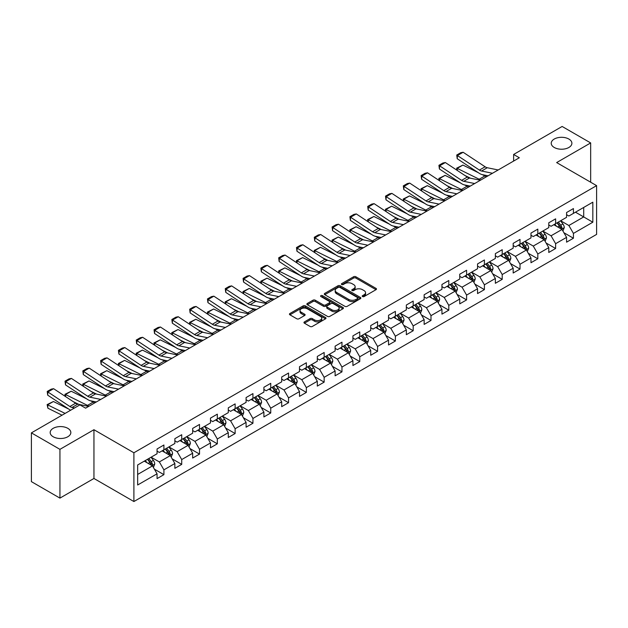 <?xml version="1.0" encoding="UTF-8"?>
<svg xmlns="http://www.w3.org/2000/svg" width="628" height="628" viewBox="0 0 628 628"><rect width="100%" height="100%" fill="white"/><g stroke="black" fill="none" stroke-linecap="round" stroke-linejoin="round"><path stroke-width="0.94" d="M362.537 296.557A1.107 0.644 0 0 0 364.107 296.557L376.015 289.681A1.586 0.918 0 0 0 376.478 289.037A1.586 0.918 0 0 0 376.015 288.393L355.848 276.752A1.586 0.918 0 0 0 353.603 276.752L341.703 283.62A1.107 0.644 0 0 0 341.381 284.076A1.107 0.644 0 0 0 341.703 284.523A1.107 0.644 0 0 0 343.273 284.523L344.811 283.636A5.071 2.928 0 0 1 351.978 283.636L353.658 284.61A5.071 2.928 0 0 1 355.15 286.674A5.071 2.928 0 0 1 353.658 288.747L352.12 289.634A1.107 0.644 0 0 0 351.798 290.089A1.107 0.644 0 0 0 352.12 290.544A1.107 0.644 0 0 0 353.69 290.544L355.228 289.649A5.071 2.928 0 0 1 362.403 289.649L364.083 290.623A5.071 2.928 0 0 1 365.567 292.695A5.071 2.928 0 0 1 364.083 294.76L362.537 295.655A1.107 0.644 0 0 0 362.215 296.102A1.107 0.644 0 0 0 362.537 296.557L362.537 295.655M67.808 428.327A10.331 5.966 0 0 0 56.551 427.032A10.331 5.966 0 0 0 50.177 432.543A10.331 5.966 0 0 0 53.199 436.766A10.331 5.966 0 0 0 64.456 438.054A10.331 5.966 0 0 0 70.838 432.543A10.331 5.966 0 0 0 67.808 428.327M568.866 139.047A10.331 5.966 0 0 0 557.609 137.752A10.331 5.966 0 0 0 551.227 143.263A10.331 5.966 0 0 0 554.257 147.478A10.331 5.966 0 0 0 565.514 148.773A10.331 5.966 0 0 0 571.888 143.263A10.331 5.966 0 0 0 568.866 139.047M304.423 321.897A1.586 0.918 0 0 0 303.96 322.541A1.586 0.918 0 0 0 304.423 323.192L310.083 326.458A1.586 0.918 0 0 0 312.32 326.458L325.54 318.82A1.586 0.918 0 0 0 326.003 318.176A1.586 0.918 0 0 0 325.54 317.533L305.373 305.883A1.586 0.918 0 0 0 303.136 305.883L289.916 313.521A1.586 0.918 0 0 0 289.453 314.165A1.586 0.918 0 0 0 289.916 314.816L296.746 318.757A1.586 0.918 0 0 0 298.991 318.757L304.651 315.491A1.586 0.918 0 0 0 305.114 314.848A1.586 0.918 0 0 0 304.651 314.196L301.259 312.242A4.239 2.449 0 0 1 300.019 310.515A4.239 2.449 0 0 1 302.633 308.254A4.239 2.449 0 0 1 307.249 308.78L320.531 316.449A4.239 2.449 0 0 1 321.772 318.176A4.239 2.449 0 0 1 319.15 320.437A4.239 2.449 0 0 1 314.534 319.903L312.32 318.632A1.586 0.918 0 0 0 310.083 318.632L304.423 321.897L304.423 323.192M93.949 429.709L59.935 449.35L31.4 432.873L31.4 481.637L59.935 498.114L93.949 478.473L133.897 501.536L133.897 452.772L93.949 429.709L93.949 478.473M590.665 182.206L590.665 142.933L556.651 162.573L596.6 185.637L133.897 452.772M590.665 142.933L562.131 126.463L513.625 154.464L513.625 161.058M31.4 432.873L79.905 404.872L85.612 408.161L519.332 157.761L513.625 154.464M344.921 306.338A1.586 0.918 0 0 0 347.166 306.338L360.386 298.708A1.586 0.918 0 0 0 360.849 298.057A1.586 0.918 0 0 0 360.386 297.413L340.219 285.771A1.586 0.918 0 0 0 337.974 285.771L324.755 293.402A1.586 0.918 0 0 0 324.291 294.053A1.586 0.918 0 0 0 324.755 294.697L344.921 306.338M321.332 296.793A1.107 0.644 0 0 1 322.462 296.95L322.462 295.631L342.959 307.469A1.586 0.918 0 0 1 343.43 308.12A1.586 0.918 0 0 1 342.959 308.764L329.739 316.394A1.586 0.918 0 0 1 327.502 316.394L307.335 304.753L307.335 303.457A1.586 0.918 0 0 0 306.872 304.109A1.586 0.918 0 0 0 307.335 304.753M307.335 303.457L312.995 300.192A1.586 0.918 0 0 1 315.232 300.192L323.412 304.918A1.586 0.918 0 0 0 325.649 304.918L329.41 302.751A1.586 0.918 0 0 0 329.873 302.099A1.586 0.918 0 0 0 329.41 301.456L320.892 296.542A1.107 0.644 0 0 1 320.57 296.086A1.107 0.644 0 0 1 321.253 295.498A1.107 0.644 0 0 1 322.462 295.631M133.897 501.536L596.6 234.401L596.6 185.637M154.378 469.155L163.908 474.65L163.908 469.846L174.867 463.519L174.867 468.331L181.72 464.375L181.72 459.563L192.67 453.235L192.67 458.048L199.523 454.091L199.523 449.287L210.482 442.96L210.482 447.772L217.327 443.815L217.327 439.003L228.286 432.676L228.286 437.488L235.131 433.532L235.131 428.728L246.09 422.401L246.09 427.213L252.935 423.256L252.935 418.444L263.893 412.117L263.893 416.929L270.739 412.973L270.739 408.169L281.697 401.841L281.697 406.646L288.55 402.697L288.55 397.885L299.501 391.558L299.501 396.37L306.354 392.414L306.354 387.609L317.313 381.282L317.313 386.087L324.158 382.138L324.158 377.326L335.116 370.999L335.116 375.811L341.962 371.855L341.962 367.042L352.92 360.723L352.92 365.527L359.766 361.579L359.766 356.767L370.724 350.44L370.724 355.252L377.577 351.295L377.577 346.483L388.528 340.164L388.528 344.968L395.381 341.02L395.381 336.208L406.34 329.881L406.34 334.693L413.185 330.736L413.185 325.924L424.143 319.605L424.143 324.409L430.989 320.461L430.989 315.649L441.947 309.321L441.947 314.133L448.792 310.177L448.792 305.365L459.751 299.046L459.751 303.85L466.596 299.901L466.596 295.089L477.555 288.762L477.555 293.574L484.408 289.618L484.408 284.806L495.359 278.479L495.359 283.291L502.212 279.342L502.212 274.53L513.17 268.203L513.17 273.015L520.015 269.059L520.015 264.247L530.974 257.92L530.974 262.732L537.819 258.783L537.819 253.971L548.778 247.644L548.778 252.456L555.623 248.5L555.623 243.688L566.582 237.36L566.582 242.173L573.427 238.224L573.427 233.412L592.832 222.21L592.832 202.177L583.702 207.444L583.702 216.935L592.832 222.21M163.908 474.65L157.063 478.607L157.063 473.795L137.658 484.997L137.658 464.963L157.063 453.761L157.063 448.957L163.908 445.001L163.908 449.813L174.867 443.486L174.867 438.674L181.72 434.717L181.72 439.529L192.67 433.202L192.67 428.398L199.523 424.442L199.523 429.254L210.482 422.927L210.482 418.115L217.327 414.158L217.327 418.97L228.286 412.643L228.286 407.839L235.131 403.882L235.131 408.695L246.09 402.367L246.09 397.555L252.935 393.599L252.935 398.411L263.893 392.084L263.893 387.272L270.739 383.323L270.739 388.135L281.697 381.808L281.697 376.996L288.55 373.04L288.55 377.852L299.501 371.525L299.501 366.713L306.354 362.764L306.354 367.576L317.313 361.249L317.313 356.437L324.158 352.481L324.158 357.293L335.116 350.966L335.116 346.154L341.962 342.205L341.962 347.017L352.92 340.69L352.92 335.878L359.766 331.922L359.766 336.734L370.724 330.406L370.724 325.594L377.577 321.646L377.577 326.458L388.528 320.131L388.528 315.319L395.381 311.362L395.381 316.174L406.34 309.847L406.34 305.035L413.185 301.087L413.185 305.891L424.143 299.572L424.143 294.76L430.989 290.803L430.989 295.615L441.947 289.288L441.947 284.476L448.792 280.528L448.792 285.332L459.751 279.013L459.751 274.201L466.596 270.244L466.596 275.056L477.555 268.729L477.555 263.917L484.408 259.968L484.408 264.773L495.359 258.453L495.359 253.641L502.212 249.685L502.212 254.497L513.17 248.17L513.17 243.358L520.015 239.409L520.015 244.214L530.974 237.894L530.974 233.082L537.819 229.126L537.819 233.938L548.778 227.611L548.778 222.799L555.623 218.85L555.623 223.654L566.582 217.327L566.582 212.523L573.427 208.567L573.427 213.379L592.832 202.177M162.087 450.865L170.306 455.606L159.347 461.933L151.128 457.192M157.063 451.132L159.347 452.45L163.908 449.813M159.347 461.933L163.908 469.846M170.306 455.606L174.867 463.519M179.891 440.589L188.11 445.33L177.151 451.658L168.932 446.908M174.867 440.848L177.151 442.167L181.72 439.529M177.151 451.658L181.72 459.563M188.11 445.33L192.67 453.235M197.694 430.306L205.913 435.047L194.955 441.374L186.736 436.633M192.67 430.572L194.955 431.883L199.523 429.254M194.955 441.374L199.523 449.287M205.913 435.047L210.482 442.96M215.498 420.03L223.717 424.771L212.759 431.098L204.547 426.349M210.482 420.289L212.759 421.608L217.327 418.97M212.759 431.098L217.327 439.003M223.717 424.771L228.286 432.676M233.302 409.746L241.521 414.488L230.57 420.815L222.351 416.074M228.286 410.013L230.57 411.324L235.131 408.695M230.57 420.815L235.131 428.728M241.521 414.488L246.09 422.401M251.114 399.463L259.333 404.212L248.374 410.539L240.155 405.79M246.09 399.73L248.374 401.049L252.935 398.411M248.374 410.539L252.935 418.444M259.333 404.212L263.893 412.117M268.917 389.187L277.136 393.929L266.178 400.256L257.959 395.514M263.893 389.454L266.178 390.765L270.739 388.135M266.178 400.256L270.739 408.169M277.136 393.929L281.697 401.841M286.721 378.904L294.94 383.653L283.982 389.98L275.763 385.231M281.697 379.171L283.982 380.49L288.55 377.852M283.982 389.98L288.55 397.885M294.94 383.653L299.501 391.558M304.525 368.628L312.744 373.37L301.785 379.697L293.566 374.955M299.501 368.887L301.785 370.206L306.354 367.576M301.785 379.697L306.354 387.609M312.744 373.37L317.313 381.282M322.329 358.345L330.548 363.094L319.589 369.421L311.378 364.672M317.313 358.612L319.589 359.93L324.158 357.293M319.589 369.421L324.158 377.326M330.548 363.094L335.116 370.999M340.141 348.069L348.352 352.81L337.401 359.137L329.182 354.396M335.116 348.328L337.401 349.647L341.962 347.017M337.401 359.137L341.962 367.042M348.352 352.81L352.92 360.723M357.944 337.786L366.163 342.535L355.205 348.862L346.986 344.113M352.92 338.052L355.205 339.371L359.766 336.734M355.205 348.862L359.766 356.767M366.163 342.535L370.724 350.44M375.748 327.51L383.967 332.251L373.008 338.578L364.79 333.837M370.724 327.769L373.008 329.088L377.577 326.458M373.008 338.578L377.577 346.483M383.967 332.251L388.528 340.164M393.552 317.226L401.771 321.976L390.812 328.303L382.593 323.553M388.528 317.493L390.812 318.812L395.381 316.174M390.812 328.303L395.381 336.208M401.771 321.976L406.34 329.881M411.356 306.951L419.575 311.692L408.616 318.019L400.397 313.278M406.34 307.21L408.616 308.529L413.185 305.891M408.616 318.019L413.185 325.924M419.575 311.692L424.143 319.605M429.16 296.667L437.378 301.416L426.42 307.744L418.209 302.994M424.143 296.934L426.42 298.253L430.989 295.615M426.42 307.744L430.989 315.649M437.378 301.416L441.947 309.321M446.971 286.392L455.182 291.133L444.231 297.46L436.013 292.719M441.947 286.651L444.231 287.969L448.792 285.332M444.231 297.46L448.792 305.365M455.182 291.133L459.751 299.046M464.775 276.108L472.994 280.857L462.035 287.184L453.816 282.435M459.751 276.375L462.035 277.694L466.596 275.056M462.035 287.184L466.596 295.089M472.994 280.857L477.555 288.762M482.579 265.832L490.798 270.574L479.839 276.901L471.62 272.159M477.555 266.091L479.839 267.41L484.408 264.773M479.839 276.901L484.408 284.806M490.798 270.574L495.359 278.479M500.383 255.549L508.601 260.298L497.643 266.617L489.424 261.876M495.359 255.816L497.643 257.135L502.212 254.497M497.643 266.617L502.212 274.53M508.601 260.298L513.17 268.203M518.186 245.273L526.405 250.015L515.447 256.342L507.228 251.6M513.17 245.532L515.447 246.851L520.015 244.214M515.447 256.342L520.015 264.247M526.405 250.015L530.974 257.92M535.99 234.99L544.209 239.739L533.258 246.058L525.039 241.317M530.974 235.257L533.258 236.575L537.819 233.938M533.258 246.058L537.819 253.971M544.209 239.739L548.778 247.644M553.802 224.714L562.021 229.456L551.062 235.783L542.843 231.041M548.778 224.973L551.062 226.292L555.623 223.654M551.062 235.783L555.623 243.688M562.021 229.456L566.582 237.36M575.484 212.193L583.702 216.935L568.866 225.499L560.647 220.758M566.582 214.698L568.866 216.016L573.427 213.379M568.866 225.499L573.427 233.412M59.935 449.35L59.935 498.114M137.658 474.454L152.494 465.89L144.283 461.148M152.494 465.89L157.063 473.795M563.897 232.721L573.427 238.224M546.093 242.997L555.623 248.5M528.289 253.28L537.819 258.783M510.486 263.556L520.015 269.059M492.682 273.839L502.212 279.342M474.878 284.115L484.408 289.618M457.066 294.399L466.596 299.901M439.262 304.674L448.792 310.177M421.459 314.958L430.989 320.461M403.655 325.233L413.185 330.736M385.851 335.517L395.381 341.02M368.047 345.793L377.577 351.295M350.236 356.076L359.766 361.579M332.432 366.352L341.962 371.855M314.628 376.635L324.158 382.138M296.824 386.911L306.354 392.414M279.02 397.194L288.55 402.697M261.209 407.47L270.739 412.973M243.405 417.753L252.935 423.256M225.601 428.029L235.131 433.532M207.797 438.313L217.327 443.815M189.994 448.588L199.523 454.091M172.19 458.872L181.72 464.375M362.984 296.714L364.083 296.078A5.071 2.928 0 0 0 365.567 294.006L365.567 292.695M355.15 286.674L355.15 287.993A5.071 2.928 0 0 1 353.658 290.065L352.567 290.701M375.991 289.696L355.848 278.063A1.586 0.918 0 0 0 353.603 278.063L342.142 284.68M360.362 298.716L340.219 287.09A1.586 0.918 0 0 0 337.974 287.09L324.778 294.713M357.583 298.512A1.107 0.644 0 0 0 357.905 298.057A1.107 0.644 0 0 0 357.583 297.609L339.881 287.389A1.107 0.644 0 0 0 338.311 287.389L336.687 288.323A5.071 2.928 0 0 0 335.203 290.395A5.071 2.928 0 0 0 336.687 292.467L348.791 299.454A5.071 2.928 0 0 0 355.958 299.454L357.583 298.512L357.583 299.831A1.107 0.644 0 0 0 357.905 299.375L357.905 298.057M335.203 290.395L335.203 291.714A5.071 2.928 0 0 0 336.687 293.786L336.687 292.467M357.583 299.831L355.958 300.773A5.071 2.928 0 0 1 348.791 300.773L336.687 293.786M307.359 304.768L312.995 301.511L312.995 300.192M329.873 302.099L329.873 303.418A1.586 0.918 0 0 1 329.41 304.07L325.649 306.236A1.586 0.918 0 0 1 323.412 306.236L315.232 301.511A1.586 0.918 0 0 0 312.995 301.511M322.462 296.95L342.943 308.78M331.898 309.816A4.239 2.449 0 0 0 336.522 310.35A4.239 2.449 0 0 0 339.136 308.089A4.239 2.449 0 0 0 337.895 306.354L333.217 303.654A1.586 0.918 0 0 0 330.972 303.654L327.219 305.82A1.586 0.918 0 0 0 326.756 306.472A1.586 0.918 0 0 0 327.219 307.116L331.898 309.816L331.898 311.135A4.239 2.449 0 0 0 336.522 311.661A4.239 2.449 0 0 0 339.136 309.4L339.136 308.089M326.756 306.472L326.756 307.791A1.586 0.918 0 0 0 327.219 308.434L327.219 307.116M331.898 311.135L327.219 308.434M321.772 318.176L321.772 319.495A4.239 2.449 0 0 1 319.15 321.756A4.239 2.449 0 0 1 314.534 321.222L312.32 319.95A1.586 0.918 0 0 0 310.083 319.95L304.447 323.2M300.019 310.515L300.019 311.826A4.239 2.449 0 0 0 301.259 313.56L301.259 312.242M304.627 315.507L301.259 313.56M325.54 317.533L325.54 318.82L305.373 307.202A1.586 0.918 0 0 0 303.136 307.202L289.94 314.824M562.916 231.018L564.274 227.595A4.278 2.473 -120 0 0 562.908 223.953L560.553 220.813M456.941 170.219L456.65 168.171L462.922 165.078L478.418 172.731M482.265 174.631L484.902 175.934A12.105 6.987 60 0 1 486.362 176.798M556.447 226.245L554.846 224.102M462.922 165.078L457.215 168.375L479.195 179.231A12.105 6.987 60 0 1 480.655 180.087M456.65 168.171L457.215 168.375L457.341 170.478M470.458 178.211L464.885 175.463M561.354 229.071L561.966 227.783A4.278 2.473 -120 0 0 560.741 225.209L558.386 222.061M557.319 222.681L559.933 226.166A2.182 1.256 60 0 1 560.325 226.834L561.966 227.783M557.02 222.854L559.375 226.001A4.278 2.473 60 0 1 560.6 228.568M492.478 173.265L481.566 171.028A8.07 4.663 60 0 1 479.407 170.078L457.42 155.548L457.215 158.719L479.195 173.25A12.105 6.987 -120 0 0 482.445 174.67L488.05 175.816M498.185 169.968L487.273 167.731A8.07 4.663 60 0 1 485.114 166.781L463.126 152.259L457.42 155.548L456.737 155.03L460.732 152.722L463.126 152.259M457.215 158.719L456.737 155.03M545.112 241.301L546.47 237.879A4.278 2.473 -120 0 0 545.104 234.236L542.749 231.088M439.137 180.495L438.846 178.446L445.119 175.353L460.614 183.007M464.461 184.907L467.099 186.218A12.105 6.987 60 0 1 468.559 187.073M538.643 236.521L537.042 234.385M445.119 175.353L439.412 178.65L461.392 189.507A12.105 6.987 60 0 1 462.852 190.37M438.846 178.446L439.412 178.65L439.537 180.762M452.647 188.494L447.081 185.739M543.55 239.354L544.162 238.059A4.278 2.473 -120 0 0 542.937 235.484L540.582 232.344M539.507 232.964L542.121 236.45A2.182 1.256 60 0 1 542.521 237.109L544.162 238.059M539.209 233.129L541.572 236.277A4.278 2.473 60 0 1 542.796 238.852M527.308 251.577L528.666 248.154A4.278 2.473 -120 0 0 527.3 244.512L524.945 241.372M421.333 190.779L421.043 188.73L427.307 185.637L442.803 193.291M446.649 195.19L449.295 196.493A12.105 6.987 60 0 1 450.747 197.357M520.84 246.804L519.238 244.661M427.307 185.637L421.6 188.934L443.588 199.79A12.105 6.987 60 0 1 445.04 200.654M421.043 188.73L421.6 188.934L421.733 191.038M434.843 198.778L429.269 196.022M525.746 249.63L526.358 248.343A4.278 2.473 -120 0 0 525.134 245.768L522.779 242.62M521.703 243.24L524.317 246.726A2.182 1.256 60 0 1 524.718 247.393L526.358 248.343M521.405 243.413L523.76 246.561A4.278 2.473 60 0 1 524.984 249.128M474.674 183.541L463.762 181.304A8.07 4.663 60 0 1 461.596 180.362L439.616 165.831L439.412 168.995L461.392 183.525A12.105 6.987 -120 0 0 464.634 184.946L470.246 186.1M480.381 180.252L469.469 178.014A8.07 4.663 60 0 1 467.303 177.065L445.323 162.534L439.616 165.831L438.925 165.305L442.921 163.005L445.323 162.534M439.412 168.995L438.925 165.305M456.87 193.824L445.959 191.587A8.07 4.663 60 0 1 443.792 190.637L421.812 176.107L421.6 179.278L443.588 193.809A12.105 6.987 -120 0 0 446.83 195.23L452.443 196.376M462.569 190.527L451.665 188.29A8.07 4.663 60 0 1 449.499 187.34L427.519 172.818L421.812 176.107L421.121 175.589L425.117 173.281L427.519 172.818M421.6 179.278L421.121 175.589M509.504 261.86L510.862 258.438A4.278 2.473 -120 0 0 509.496 254.795L507.141 251.647M403.529 201.054L403.239 199.005L409.503 195.92L424.999 203.566M428.845 205.466L431.491 206.777A12.105 6.987 60 0 1 432.943 207.633M503.036 257.08L501.434 254.944M409.503 195.92L403.796 199.209L425.784 210.066A12.105 6.987 60 0 1 427.236 210.929M403.239 199.005L403.796 199.209L403.922 201.321M417.039 209.053L411.466 206.306M507.942 259.914L508.554 258.618A4.278 2.473 -120 0 0 507.33 256.043L504.975 252.903M503.899 253.524L506.513 257.009A2.182 1.256 60 0 1 506.906 257.668L508.554 258.618M503.601 253.696L505.956 256.836A4.278 2.473 60 0 1 507.181 259.411M491.7 272.136L493.059 268.713A4.278 2.473 -120 0 0 491.693 265.071L489.338 261.931M385.725 211.338L385.427 209.289L391.699 206.196L407.195 213.85M411.042 215.749L413.687 217.053A12.105 6.987 60 0 1 415.139 217.916M485.232 267.363L483.631 265.228M391.699 206.196L385.992 209.493L407.98 220.35A12.105 6.987 60 0 1 409.432 221.213M385.427 209.289L385.992 209.493L386.118 211.597M399.235 219.337L393.662 216.581M490.13 270.189L490.743 268.902A4.278 2.473 -120 0 0 489.518 266.327L487.163 263.179M486.096 263.799L488.71 267.293A2.182 1.256 60 0 1 489.102 267.952L490.743 268.902M485.797 263.972L488.152 267.12A4.278 2.473 60 0 1 489.377 269.687M473.897 282.419L475.247 278.997A4.278 2.473 -120 0 0 473.889 275.354L471.526 272.207M367.914 221.613L367.623 219.565L373.896 216.479L389.391 224.125M393.238 226.025L395.883 227.336A12.105 6.987 60 0 1 397.336 228.192M467.42 277.639L465.819 275.504M373.896 216.479L368.189 219.769L390.176 230.625A12.105 6.987 60 0 1 391.629 231.489M367.623 219.565L368.189 219.769L368.314 221.88M381.431 229.613L375.858 226.865M472.327 280.473L472.939 279.177A4.278 2.473 -120 0 0 471.714 276.603L469.359 273.463M468.292 274.083L470.906 277.568A2.182 1.256 60 0 1 471.298 278.228L472.939 279.177M467.993 274.255L470.348 277.395A4.278 2.473 60 0 1 471.573 279.97M439.058 204.108L428.155 201.863A8.07 4.663 60 0 1 425.988 200.921L404 186.39L403.796 189.554L425.784 204.084A12.105 6.987 -120 0 0 429.026 205.505L434.639 206.659M444.765 200.811L433.862 198.574A8.07 4.663 60 0 1 431.695 197.624L409.707 183.093L404 186.39L403.317 185.864L407.313 183.564L409.707 183.093M403.796 189.554L403.317 185.864M421.255 214.384L410.343 212.146A8.07 4.663 60 0 1 408.184 211.196L386.196 196.666L385.992 199.837L407.98 214.368A12.105 6.987 -120 0 0 411.222 215.789L416.835 216.935M426.962 211.087L416.05 208.849A8.07 4.663 60 0 1 413.891 207.907L391.903 193.377L386.196 196.666L385.514 196.148L389.509 193.84L391.903 193.377M385.992 199.837L385.514 196.148M403.451 224.667L392.539 222.43A8.07 4.663 60 0 1 390.381 221.48L368.393 206.95L368.189 210.113L390.176 224.643A12.105 6.987 -120 0 0 393.418 226.064L399.023 227.218M409.158 221.37L398.246 219.133A8.07 4.663 60 0 1 396.087 218.183L374.1 203.653L368.393 206.95L367.71 206.424L371.705 204.124L374.1 203.653M368.189 210.113L367.71 206.424M385.647 234.943L374.735 232.705A8.07 4.663 60 0 1 372.577 231.756L350.589 217.225L350.385 220.397L372.365 234.927A12.105 6.987 -120 0 0 375.615 236.348L381.22 237.494M391.354 231.646L380.442 229.408A8.07 4.663 60 0 1 378.284 228.466L356.296 213.936L350.589 217.225L349.906 216.707L353.894 214.399L356.296 213.936M350.385 220.397L349.906 216.707M367.843 245.226L356.932 242.989A8.07 4.663 60 0 1 354.765 242.039L332.785 227.509L332.581 230.672L354.561 245.203A12.105 6.987 -120 0 0 357.803 246.623L363.416 247.777M373.55 241.929L362.639 239.692A8.07 4.663 60 0 1 360.472 238.742L338.492 224.212L332.785 227.509L332.094 226.983L336.09 224.683L338.492 224.212M332.581 230.672L332.094 226.983M350.031 255.502L339.128 253.265A8.07 4.663 60 0 1 336.961 252.315L314.981 237.784L314.769 240.956L336.757 255.486A12.105 6.987 -120 0 0 339.999 256.907L345.612 258.061M355.738 252.205L344.835 249.968A8.07 4.663 60 0 1 342.668 249.026L320.688 234.495L314.981 237.784L314.29 237.266L318.286 234.958L320.688 234.495M314.769 240.956L314.29 237.266M332.228 265.785L321.324 263.548A8.07 4.663 60 0 1 319.157 262.598L297.17 248.068L296.966 251.231L318.953 265.762A12.105 6.987 -120 0 0 322.195 267.183L327.808 268.337M337.935 262.488L327.031 260.251A8.07 4.663 60 0 1 324.864 259.301L302.877 244.771L297.17 248.068L296.487 247.542L300.482 245.242L302.877 244.771M296.966 251.231L296.487 247.542M314.424 276.061L303.512 273.824A8.07 4.663 60 0 1 301.354 272.874L279.366 258.344L279.162 261.515L301.15 276.045A12.105 6.987 -120 0 0 304.392 277.466L310.004 278.62M320.131 272.764L309.219 270.527A8.07 4.663 60 0 1 307.061 269.585L285.073 255.054L279.366 258.344L278.683 257.825L282.679 255.518L285.073 255.054M279.162 261.515L278.683 257.825M296.62 286.344L285.709 284.107A8.07 4.663 60 0 1 283.55 283.157L261.562 268.627L261.358 271.798L283.346 286.321A12.105 6.987 -120 0 0 286.588 287.742L292.193 288.896M302.327 283.047L291.416 280.81A8.07 4.663 60 0 1 289.257 279.86L267.269 265.33L261.562 268.627L260.879 268.109L264.875 265.801L267.269 265.33M261.358 271.798L260.879 268.109M278.816 296.62L267.905 294.383A8.07 4.663 60 0 1 265.746 293.433L243.758 278.911L243.554 282.074L265.534 296.604A12.105 6.987 -120 0 0 268.784 298.025L274.389 299.179M284.523 293.323L273.612 291.086A8.07 4.663 60 0 1 271.453 290.144L249.465 275.614L243.758 278.911L243.075 278.385L247.063 276.077L249.465 275.614M243.554 282.074L243.075 278.385M261.012 306.904L250.101 304.666A8.07 4.663 60 0 1 247.934 303.716L225.954 289.186L225.75 292.358L247.73 306.88A12.105 6.987 -120 0 0 250.972 308.309L256.585 309.455M266.719 303.607L255.808 301.369A8.07 4.663 60 0 1 253.641 300.42L231.661 285.889L225.954 289.186L225.264 288.668L229.259 286.36L231.661 285.889M225.75 292.358L225.264 288.668M243.201 317.179L232.297 314.942A8.07 4.663 60 0 1 230.131 313.992L208.151 299.47L207.939 302.633L229.927 317.164A12.105 6.987 -120 0 0 233.169 318.584L238.781 319.738M248.908 313.89L238.004 311.645A8.07 4.663 60 0 1 235.838 310.703L213.858 296.173L208.151 299.47L207.46 298.944L211.455 296.636L213.858 296.173M207.939 302.633L207.46 298.944M225.397 327.463L214.493 325.226A8.07 4.663 60 0 1 212.327 324.276L190.339 309.745L190.135 312.917L212.123 327.439A12.105 6.987 -120 0 0 215.365 328.868L220.978 330.014M231.104 324.166L220.2 321.929A8.07 4.663 60 0 1 218.034 320.979L196.046 306.448L190.339 309.745L189.656 309.227L193.652 306.919L196.046 306.448M190.135 312.917L189.656 309.227M207.593 337.738L196.682 335.501A8.07 4.663 60 0 1 194.523 334.551L172.535 320.029L172.331 323.192L194.319 337.723A12.105 6.987 -120 0 0 197.561 339.144L203.166 340.298M213.3 334.449L202.389 332.204A8.07 4.663 60 0 1 200.23 331.262L178.242 316.732L172.535 320.029L171.852 319.503L175.848 317.195L178.242 316.732M172.331 323.192L171.852 319.503M189.789 348.022L178.878 345.785A8.07 4.663 60 0 1 176.719 344.835L154.731 330.304L154.527 333.476L176.507 347.998A12.105 6.987 -120 0 0 179.757 349.427L185.362 350.573M195.496 344.725L184.585 342.488A8.07 4.663 60 0 1 182.426 341.538L160.438 327.007L154.731 330.304L154.048 329.786L158.044 327.478L160.438 327.007M154.527 333.476L154.048 329.786M171.986 358.298L161.074 356.06A8.07 4.663 60 0 1 158.915 355.11L136.928 340.588L136.723 343.752L158.703 358.282A12.105 6.987 -120 0 0 161.953 359.703L167.558 360.857M177.693 355.008L166.781 352.771A8.07 4.663 60 0 1 164.614 351.821L142.635 337.291L136.928 340.588L136.245 340.062L140.232 337.754L142.635 337.291M136.723 343.752L136.245 340.062M154.182 368.581L143.27 366.344A8.07 4.663 60 0 1 141.104 365.394L119.124 350.864L118.912 354.035L140.9 368.565A12.105 6.987 -120 0 0 144.142 369.986L149.754 371.132M159.889 365.284L148.977 363.047A8.07 4.663 60 0 1 146.811 362.097L124.831 347.567L119.124 350.864L118.433 350.346L122.429 348.038L124.831 347.567M118.912 354.035L118.433 350.346M136.37 378.857L125.467 376.619A8.07 4.663 60 0 1 123.3 375.677L101.32 361.147L101.108 364.311L123.096 378.841A12.105 6.987 -120 0 0 126.338 380.262L131.951 381.416M142.077 375.568L131.173 373.33A8.07 4.663 60 0 1 129.007 372.38L107.019 357.85L101.32 361.147L100.629 360.621L104.625 358.313L107.019 357.85M101.108 364.311L100.629 360.621M118.566 389.14L107.655 386.903A8.07 4.663 60 0 1 105.496 385.953L83.508 371.423L83.304 374.594L105.292 389.125A12.105 6.987 -120 0 0 108.534 390.545L114.147 391.691M124.273 385.843L113.362 383.606A8.07 4.663 60 0 1 111.203 382.656L89.215 368.126L83.508 371.423L82.825 370.905L86.821 368.597L89.215 368.126M83.304 374.594L82.825 370.905M456.085 292.695L457.443 289.273A4.278 2.473 -120 0 0 456.077 285.63L453.722 282.49M350.11 231.897L349.82 229.848L356.092 226.755L371.588 234.409M375.434 236.309L378.072 237.612A12.105 6.987 60 0 1 379.532 238.475M449.617 287.922L448.015 285.787M356.092 226.755L350.385 230.052L372.365 240.909A12.105 6.987 60 0 1 373.825 241.772M349.82 229.848L350.385 230.052L350.51 232.156M363.628 239.896L358.054 237.141M454.523 290.748L455.135 289.461A4.278 2.473 -120 0 0 453.911 286.886L451.556 283.738M450.488 284.358L453.094 287.852A2.182 1.256 60 0 1 453.495 288.511L455.135 289.461M450.19 284.531L452.545 287.679A4.278 2.473 60 0 1 453.769 290.246M438.281 302.979L439.639 299.556A4.278 2.473 -120 0 0 438.273 295.914L435.918 292.766M332.306 242.173L332.016 240.124L338.288 237.039L353.776 244.685M357.63 246.584L360.268 247.895A12.105 6.987 60 0 1 361.728 248.751M431.813 298.198L430.211 296.063M338.288 237.039L332.581 240.328L354.561 251.184A12.105 6.987 60 0 1 356.021 252.048M332.016 240.124L332.581 240.328L332.707 242.439M345.816 250.172L340.25 247.424M436.719 301.032L437.331 299.737A4.278 2.473 -120 0 0 436.107 297.162L433.752 294.022M432.676 294.642L435.29 298.127A2.182 1.256 60 0 1 435.691 298.787L437.331 299.737M432.378 294.815L434.733 297.955A4.278 2.473 60 0 1 435.958 300.529M420.477 313.254L421.835 309.832A4.278 2.473 -120 0 0 420.47 306.189L418.115 303.049M314.502 252.456L314.212 250.407L320.476 247.314L335.972 254.968M339.819 256.868L342.464 258.171A12.105 6.987 60 0 1 343.916 259.034M414.009 308.481L412.408 306.346M320.476 247.314L314.769 250.611L336.757 261.468A12.105 6.987 60 0 1 338.209 262.331M314.212 250.407L314.769 250.611L314.903 252.715M328.012 260.455L322.439 257.7M418.915 311.315L419.528 310.02A4.278 2.473 -120 0 0 418.303 307.445L415.948 304.297M414.873 304.918L417.487 308.411A2.182 1.256 60 0 1 417.887 309.07L419.528 310.02M414.574 305.09L416.929 308.238A4.278 2.473 60 0 1 418.154 310.805M402.674 323.538L404.032 320.115A4.278 2.473 -120 0 0 402.666 316.473L400.311 313.325M296.699 262.732L296.408 260.683L302.672 257.598L318.168 265.244M322.015 267.143L324.66 268.454A12.105 6.987 60 0 1 326.113 269.31M396.205 318.757L394.604 316.622M302.672 257.598L296.966 260.887L318.953 271.743A12.105 6.987 60 0 1 320.406 272.607M296.408 260.683L296.966 260.887L297.091 262.999M310.208 270.731L304.635 267.983M401.111 321.591L401.724 320.296A4.278 2.473 -120 0 0 400.499 317.721L398.144 314.581M397.069 315.201L399.683 318.686A2.182 1.256 60 0 1 400.075 319.346L401.724 320.296M396.77 315.374L399.125 318.514A4.278 2.473 60 0 1 400.35 321.089M384.87 333.813L386.228 330.391A4.278 2.473 -120 0 0 384.862 326.756L382.507 323.608M278.895 273.015L278.596 270.966L284.869 267.873L300.365 275.527M304.211 277.427L306.856 278.73A12.105 6.987 60 0 1 308.309 279.593M378.394 329.041L376.8 326.905M284.869 267.873L279.162 271.17L301.15 282.027A12.105 6.987 60 0 1 302.602 282.89M278.596 270.966L279.162 271.17L279.287 273.274M292.405 281.014L286.831 278.259M383.3 331.874L383.912 330.579A4.278 2.473 -120 0 0 382.688 328.004L380.333 324.857M379.265 325.477L381.879 328.97A2.182 1.256 60 0 1 382.271 329.629L383.912 330.579M378.967 325.649L381.322 328.797A4.278 2.473 60 0 1 382.546 331.364M367.058 344.097L368.416 340.674A4.278 2.473 -120 0 0 367.058 337.032L364.695 333.884M261.083 283.291L260.793 281.242L267.065 278.157L282.561 285.803M286.407 287.702L289.045 289.013A12.105 6.987 60 0 1 290.505 289.869M360.59 339.316L358.988 337.181M267.065 278.157L261.358 281.446L283.346 292.303A12.105 6.987 60 0 1 284.798 293.166M260.793 281.242L261.358 281.446L261.484 283.558M274.601 291.29L269.027 288.542M365.496 342.15L366.108 340.855A4.278 2.473 -120 0 0 364.884 338.288L362.529 335.14M361.461 335.76L364.075 339.246A2.182 1.256 60 0 1 364.468 339.905L366.108 340.855M361.163 335.933L363.518 339.073A4.278 2.473 60 0 1 364.742 341.648M349.254 354.373L350.612 350.958A4.278 2.473 -120 0 0 349.246 347.315L346.892 344.168M243.279 293.574L242.989 291.525L249.261 288.433L264.757 296.086M268.603 297.986L271.241 299.289A12.105 6.987 60 0 1 272.701 300.153M342.786 349.6L341.185 347.465M249.261 288.433L243.554 291.73L265.534 302.586A12.105 6.987 60 0 1 266.994 303.45M242.989 291.525L243.554 291.73L243.68 293.833M256.789 301.573L251.224 298.818M347.692 352.434L348.305 351.138A4.278 2.473 -120 0 0 347.08 348.564L344.725 345.416M343.649 346.036L346.264 349.529A2.182 1.256 60 0 1 346.664 350.189L348.305 351.138M343.359 346.209L345.714 349.356A4.278 2.473 60 0 1 346.939 351.923M331.451 364.656L332.809 361.233A4.278 2.473 -120 0 0 331.443 357.591L329.088 354.443M225.476 303.85L225.185 301.801L231.449 298.716L246.945 306.362M250.8 308.269L253.437 309.573A12.105 6.987 60 0 1 254.889 310.436M324.982 359.875L323.381 357.74M231.449 298.716L225.75 302.005L247.73 312.862A12.105 6.987 60 0 1 249.19 313.725M225.185 301.801L225.75 302.005L225.876 304.117M238.985 311.849L233.412 309.102M329.888 362.709L330.501 361.414A4.278 2.473 -120 0 0 329.276 358.847L326.921 355.699M325.846 356.319L328.46 359.805A2.182 1.256 60 0 1 328.86 360.464L330.501 361.414M325.547 356.492L327.902 359.632A4.278 2.473 60 0 1 329.127 362.207M313.647 374.932L315.005 371.517A4.278 2.473 -120 0 0 313.639 367.875L311.284 364.727M207.672 314.133L207.381 312.085L213.646 308.992L229.141 316.645M232.988 318.545L235.633 319.848A12.105 6.987 60 0 1 237.086 320.712M307.178 370.159L305.577 368.024M213.646 308.992L207.939 312.289L229.927 323.145A12.105 6.987 60 0 1 231.379 324.009M207.381 312.085L207.939 312.289L208.072 314.392M221.182 322.133L215.608 319.377M312.085 372.993L312.697 371.697A4.278 2.473 -120 0 0 311.472 369.123L309.117 365.975M308.042 366.595L310.656 370.088A2.182 1.256 60 0 1 311.056 370.748L312.697 371.697M307.744 366.768L310.099 369.916A4.278 2.473 60 0 1 311.323 372.49M295.843 385.215L297.201 381.793A4.278 2.473 -120 0 0 295.835 378.15L293.48 375.002M189.868 324.409L189.578 322.368L195.842 319.275L211.338 326.929M215.184 328.829L217.83 330.132A12.105 6.987 60 0 1 219.282 330.995M289.375 380.435L287.773 378.299M195.842 319.275L190.135 322.564L212.123 333.421A12.105 6.987 60 0 1 213.575 334.284M189.578 322.368L190.135 322.564L190.26 324.676M203.378 332.408L197.804 329.661M294.281 383.268L294.893 381.973A4.278 2.473 -120 0 0 293.669 379.406L291.306 376.258M290.238 376.879L292.852 380.364A2.182 1.256 60 0 1 293.245 381.031L294.893 381.973M289.94 377.051L292.295 380.191A4.278 2.473 60 0 1 293.519 382.766M278.039 395.491L279.397 392.076A4.278 2.473 -120 0 0 278.031 388.434L275.676 385.286M172.056 334.693L171.766 332.644L178.038 329.551L193.534 337.205M197.38 339.104L200.026 340.407A12.105 6.987 60 0 1 201.478 341.271M271.563 390.718L269.969 388.583M178.038 329.551L172.331 332.848L194.319 343.704A12.105 6.987 60 0 1 195.771 344.568M171.766 332.644L172.331 332.848L172.457 334.952M185.574 342.692L180.001 339.936M276.469 393.552L277.081 392.257A4.278 2.473 -120 0 0 275.857 389.682L273.502 386.542M272.434 387.154L275.048 390.647A2.182 1.256 60 0 1 275.441 391.307L277.081 392.257M272.136 387.327L274.491 390.475A4.278 2.473 60 0 1 275.716 393.05M260.228 405.774L261.586 402.352A4.278 2.473 -120 0 0 260.22 398.709L257.865 395.569M154.252 344.968L153.962 342.927L160.234 339.834L175.73 347.488M179.577 349.388L182.214 350.691A12.105 6.987 60 0 1 183.674 351.554M253.759 400.994L252.158 398.859M160.234 339.834L154.527 343.124L176.507 353.988A12.105 6.987 60 0 1 177.967 354.844M153.962 342.927L154.527 343.124L154.653 345.235M167.77 352.967L162.197 350.22M258.665 403.828L259.278 402.532A4.278 2.473 -120 0 0 258.053 399.965L255.698 396.817M254.63 397.438L257.245 400.923A2.182 1.256 60 0 1 257.637 401.59L259.278 402.532M254.332 397.61L256.687 400.75A4.278 2.473 60 0 1 257.912 403.325M242.424 416.05L243.782 412.635A4.278 2.473 -120 0 0 242.416 408.993L240.061 405.845M136.449 355.252L136.158 353.203L142.43 350.11L157.926 357.764M161.773 359.663L164.41 360.967A12.105 6.987 60 0 1 165.871 361.83M235.955 411.277L234.354 409.142M142.43 350.11L136.723 353.407L158.703 364.264A12.105 6.987 60 0 1 160.164 365.127M136.158 353.203L136.723 353.407L136.849 355.511M149.959 363.251L144.393 360.496M240.862 414.111L241.474 412.816A4.278 2.473 -120 0 0 240.249 410.241L237.894 407.101M236.819 407.713L239.433 411.207A2.182 1.256 60 0 1 239.833 411.866L241.474 412.816M236.521 407.886L238.883 411.034A4.278 2.473 60 0 1 240.108 413.609M224.62 426.334L225.978 422.911A4.278 2.473 -120 0 0 224.612 419.269L222.257 416.129M118.645 365.527L118.354 363.486L124.619 360.394L140.115 368.047M143.961 369.947L146.607 371.25A12.105 6.987 60 0 1 148.059 372.114M218.151 421.553L216.55 419.418M124.619 360.394L118.912 363.691L140.9 374.547A12.105 6.987 60 0 1 142.352 375.403M118.354 363.486L118.912 363.691L119.045 365.794M132.155 373.527L126.581 370.779M223.058 424.387L223.67 423.091A4.278 2.473 -120 0 0 222.445 420.525L220.09 417.377M219.015 417.997L221.629 421.482A2.182 1.256 60 0 1 222.029 422.149L223.67 423.091M218.717 418.17L221.072 421.31A4.278 2.473 60 0 1 222.296 423.884M206.816 436.609L208.174 433.194A4.278 2.473 -120 0 0 206.808 429.552L204.453 426.404M100.841 375.811L100.551 373.762L106.815 370.669L122.311 378.323M126.157 380.223L128.803 381.526A12.105 6.987 60 0 1 130.255 382.389M200.348 431.836L198.746 429.701M106.815 370.669L101.108 373.966L123.096 384.823A12.105 6.987 60 0 1 124.548 385.686M100.551 373.762L101.108 373.966L101.241 376.07M114.351 383.81L108.777 381.055M205.254 434.67L205.866 433.375A4.278 2.473 -120 0 0 204.642 430.8L202.287 427.66M201.211 428.272L203.825 431.766A2.182 1.256 60 0 1 204.218 432.425L205.866 433.375M200.913 428.445L203.268 431.593A4.278 2.473 60 0 1 204.493 434.168M189.012 446.893L190.37 443.47A4.278 2.473 -120 0 0 189.004 439.828L186.649 436.688M83.037 386.087L82.739 384.046L89.011 380.953L104.507 388.606M108.354 390.506L110.999 391.809A12.105 6.987 60 0 1 112.451 392.673M182.544 442.112L180.942 439.977M89.011 380.953L83.304 384.25L105.292 395.106A12.105 6.987 60 0 1 106.744 395.962M82.739 384.046L83.304 384.25L83.43 386.353M96.547 394.086L90.974 391.338M187.45 444.946L188.055 443.651A4.278 2.473 -120 0 0 186.838 441.084L184.475 437.936M183.407 438.556L186.021 442.041A2.182 1.256 60 0 1 186.414 442.709L188.055 443.651M183.109 438.729L185.464 441.869A4.278 2.473 60 0 1 186.689 444.443M171.209 457.168L172.559 453.754A4.278 2.473 -120 0 0 171.201 450.111L168.846 446.963M65.226 396.37L64.935 394.321L71.207 391.228L86.703 398.882M90.55 400.782L93.195 402.085A12.105 6.987 60 0 1 94.647 402.948M164.732 452.395L163.139 450.26M71.207 391.228L65.5 394.525L87.488 405.382A12.105 6.987 60 0 1 88.941 406.245M64.935 394.321L65.5 394.525L65.626 396.629M78.743 404.369L73.17 401.614M169.638 455.229L170.251 453.934A4.278 2.473 -120 0 0 169.026 451.359L166.671 448.219M165.604 448.832L168.218 452.325A2.182 1.256 60 0 1 168.61 452.984L170.251 453.934M165.305 449.004L167.66 452.152A4.278 2.473 60 0 1 168.885 454.727M153.397 467.452L154.755 464.029A4.278 2.473 -120 0 0 153.389 460.387L151.034 457.247M53.404 401.512L47.697 404.809L47.901 408.208L47.131 404.605L53.404 401.512L68.899 409.166M146.928 462.671L145.327 460.536M47.131 404.605L65.116 413.412M62.031 415.187L47.901 408.208M151.835 465.505L152.447 464.21A4.278 2.473 -120 0 0 151.222 461.643L148.867 458.495M147.8 459.115L150.406 462.601A2.182 1.256 60 0 1 150.806 463.268L152.447 464.21M147.502 459.288L149.857 462.428A4.278 2.473 60 0 1 151.081 465.003M100.763 399.416L89.851 397.179A8.07 4.663 60 0 1 87.692 396.237L65.705 381.706L65.5 384.87L87.488 399.4A12.105 6.987 -120 0 0 90.73 400.821L96.335 401.975M106.47 396.127L95.558 393.889A8.07 4.663 60 0 1 93.399 392.94L71.411 378.409L65.705 381.706L65.022 381.18L69.017 378.872L71.411 378.409M65.5 384.87L65.022 381.18M74.536 407.972L72.047 407.462A8.07 4.663 60 0 1 69.889 406.512L47.901 391.982L47.697 395.153L69.677 409.684A12.105 6.987 -120 0 0 70.611 410.233M88.666 406.402L77.754 404.165A8.07 4.663 60 0 1 75.596 403.215L53.608 388.693L47.901 391.982L47.218 391.464L51.213 389.156L53.608 388.693M47.697 395.153L47.218 391.464M364.083 296.078L364.083 294.76M352.12 290.544L352.12 289.634M353.658 290.065L353.658 288.747M341.703 284.523L341.703 283.62M353.603 278.063L353.603 276.752M355.848 278.063L355.848 276.752M376.015 289.681L376.015 288.393M324.755 294.697L324.755 293.402M337.974 287.09L337.974 285.771M340.219 287.09L340.219 285.771M360.386 298.708L360.386 297.413M348.791 300.773L348.791 299.454M355.958 300.773L355.958 299.454M315.232 301.511L315.232 300.192M323.412 306.236L323.412 304.918M325.649 306.236L325.649 304.918M329.41 304.07L329.41 302.751M342.959 308.764L342.959 307.469M310.083 319.95L310.083 318.632M312.32 319.95L312.32 318.632M314.534 321.222L314.534 319.903M304.651 315.491L304.651 314.196M289.916 314.816L289.916 313.521M303.136 307.202L303.136 305.883M305.373 307.202L305.373 305.883M561.597 229.212L564.25 227.681M560.741 225.209L562.908 223.953M557.703 226.967L559.375 226.001M484.902 175.934L479.195 179.231M481.566 171.028L487.273 167.731M479.407 170.078L485.114 166.781M543.793 239.496L546.446 237.957M542.937 235.484L545.104 234.236M539.892 237.243L541.572 236.277M467.099 186.218L461.392 189.507M525.981 249.771L528.635 248.241M525.134 245.768L527.3 244.512M522.088 247.526L523.76 246.561M449.295 196.493L443.588 199.79M463.762 181.304L469.469 178.014M461.596 180.362L467.303 177.065M445.959 191.587L451.665 188.29M443.792 190.637L449.499 187.34M508.178 260.055L510.831 258.516M507.33 256.043L509.496 254.795M504.284 257.802L505.956 256.836M431.491 206.777L425.784 210.066M490.374 270.33L493.027 268.8M489.518 266.327L491.693 265.071M486.48 268.085L488.152 267.12M413.687 217.053L407.98 220.35M472.57 280.614L475.223 279.075M471.714 276.603L473.889 275.354M468.676 278.361L470.348 277.395M395.883 227.336L390.176 230.625M428.155 201.863L433.862 198.574M425.988 200.921L431.695 197.624M410.343 212.146L416.05 208.849M408.184 211.196L413.891 207.907M392.539 222.43L398.246 219.133M390.381 221.48L396.087 218.183M374.735 232.705L380.442 229.408M372.577 231.756L378.284 228.466M356.932 242.989L362.639 239.692M354.765 242.039L360.472 238.742M339.128 253.265L344.835 249.968M336.961 252.315L342.668 249.026M321.324 263.548L327.031 260.251M319.157 262.598L324.864 259.301M303.512 273.824L309.219 270.527M301.354 272.874L307.061 269.585M285.709 284.107L291.416 280.81M283.55 283.157L289.257 279.86M267.905 294.383L273.612 291.086M265.746 293.433L271.453 290.144M250.101 304.666L255.808 301.369M247.934 303.716L253.641 300.42M232.297 314.942L238.004 311.645M230.131 313.992L235.838 310.703M214.493 325.226L220.2 321.929M212.327 324.276L218.034 320.979M196.682 335.501L202.389 332.204M194.523 334.551L200.23 331.262M178.878 345.785L184.585 342.488M176.719 344.835L182.426 341.538M161.074 356.06L166.781 352.771M158.915 355.11L164.614 351.821M143.27 366.344L148.977 363.047M141.104 365.394L146.811 362.097M125.467 376.619L131.173 373.33M123.3 375.677L129.007 372.38M107.655 386.903L113.362 383.606M105.496 385.953L111.203 382.656M454.766 290.89L457.42 289.359M453.911 286.886L456.077 285.63M450.873 288.644L452.545 287.679M378.072 237.612L372.365 240.909M436.955 301.173L439.616 299.635M436.107 297.162L438.273 295.914M433.061 298.92L434.733 297.955M360.268 247.895L354.561 251.184M419.151 311.449L421.804 309.918M418.303 307.445L420.47 306.189M415.257 309.204L416.929 308.238M342.464 258.171L336.757 261.468M401.347 321.732L404 320.202M400.499 317.721L402.666 316.473M397.453 319.479L399.125 318.514M324.66 268.454L318.953 271.743M383.543 332.008L386.196 330.477M382.688 328.004L384.862 326.756M379.65 329.763L381.322 328.797M306.856 278.73L301.15 282.027M365.739 342.291L368.393 340.761M364.884 338.288L367.058 337.032M361.846 340.038L363.518 339.073M289.045 289.013L283.346 292.303M347.936 352.567L350.589 351.036M347.08 348.564L349.246 347.315M344.042 350.322L345.714 349.356M271.241 299.289L265.534 302.586M330.124 362.851L332.777 361.32M329.276 358.847L331.443 357.591M326.23 360.598L327.902 359.632M253.437 309.573L247.73 312.862M312.32 373.126L314.973 371.595M311.472 369.123L313.639 367.875M308.426 370.881L310.099 369.916M235.633 319.848L229.927 323.145M294.516 383.41L297.17 381.879M293.669 379.406L295.835 378.15M290.623 381.157L292.295 380.191M217.83 330.132L212.123 333.421M276.713 393.685L279.366 392.155M275.857 389.682L278.031 388.434M272.819 391.44L274.491 390.475M200.026 340.407L194.319 343.704M258.909 403.969L261.562 402.438M258.053 399.965L260.22 398.709M255.015 401.716L256.687 400.75M182.214 350.691L176.507 353.988M241.105 414.245L243.758 412.714M240.249 410.241L242.416 408.993M237.203 411.999L238.883 411.034M164.41 360.967L158.703 364.264M223.293 424.528L225.947 422.997M222.445 420.525L224.612 419.269M219.4 422.275L221.072 421.31M146.607 371.25L140.9 374.547M205.489 434.804L208.143 433.273M204.642 430.8L206.808 429.552M201.596 432.559L203.268 431.593M128.803 381.526L123.096 384.823M187.686 445.087L190.339 443.556M186.838 441.084L189.004 439.828M183.792 442.834L185.464 441.869M110.999 391.809L105.292 395.106M169.882 455.363L172.535 453.832M169.026 451.359L171.201 450.111M165.988 453.118L167.66 452.152M93.195 402.085L87.488 405.382M152.078 465.646L154.731 464.116M151.222 461.643L153.389 460.387M148.184 463.401L149.857 462.428M89.851 397.179L95.558 393.889M87.692 396.237L93.399 392.94M72.047 407.462L77.754 404.165M69.889 406.512L75.596 403.215"/></g></svg>

